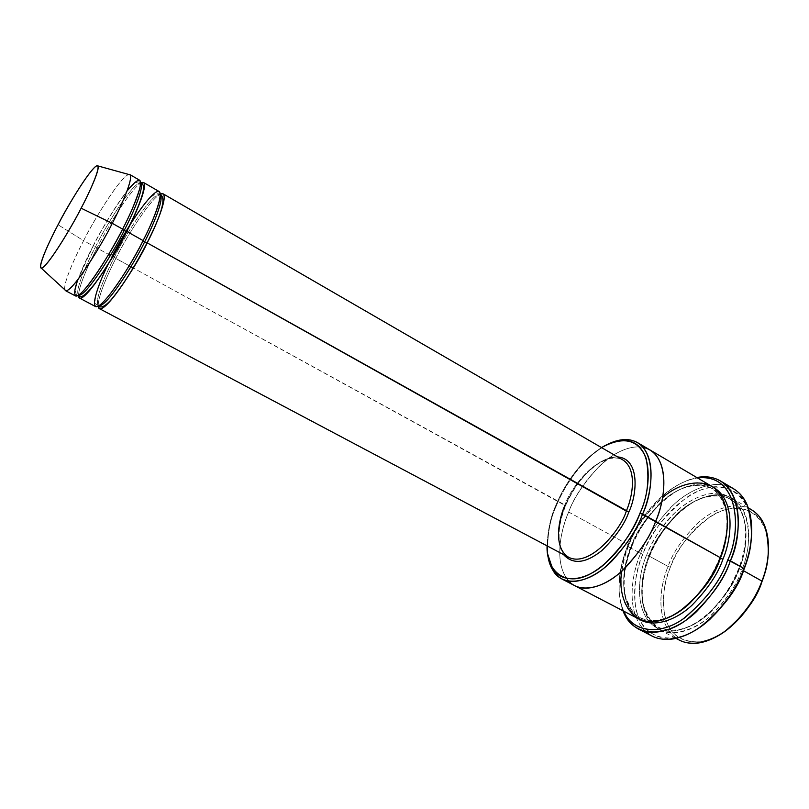<?xml version="1.0" encoding="UTF-8"?>
<svg xmlns="http://www.w3.org/2000/svg" width="809" height="809" viewBox="0 0 809 809"><rect width="100%" height="100%" fill="white"/><g stroke="black" fill="none" stroke-linecap="round" stroke-linejoin="round"><path stroke-width="0.61" stroke-dasharray="4.04 3.03" d="M565.026 505.028L565.451 505.686C560.212 517.922 554.317 540.503 563.539 554.59C554.317 540.503 560.212 517.922 565.451 505.686C570.567 490.719 593.614 456.66 617.651 456.923C593.614 456.66 570.567 490.719 565.451 505.686L133.293 267.991L565.026 505.028C558.968 518.276 552.608 547.602 568.727 557.34C564.53 555.702 561.507 550.909 559.656 542.981C557.977 532.15 559.98 519.722 565.653 505.686C571.629 491.7 579.649 479.949 589.721 470.413C596.051 465.175 598.751 462.242 609.956 458.44C616.771 457.661 621.029 458.137 622.738 459.866C600.591 448.51 569.506 488.808 565.026 505.028C569.506 488.808 600.591 448.51 622.738 459.866M733.46 488.676C716.966 478.625 691.422 487.918 673.937 504.422C656.746 522.129 645.633 538.45 640.586 553.376L642.831 554.216C636.268 568.322 633.791 585.564 635.409 605.941C638.159 625.428 653.166 641.537 675.009 637.896C683.362 636.461 691.543 633.012 699.583 627.582C674.413 645.471 645.885 639.272 638.311 616.65C630.433 594.524 636.612 569.789 642.831 554.216C649.89 535.932 668.831 504.331 699.603 490.517C731.285 476.461 754.504 503.694 751.672 533.586C752.087 524.343 750.671 515.576 747.395 507.283C738.789 484.379 709.695 480.667 686.062 497.899C663.046 517.143 648.636 535.912 642.831 554.216L640.586 553.376C645.339 539.633 655.3 524.414 670.479 507.718C685.921 492.003 708.826 480.495 726.462 485.653M627.622 545.903C634.802 525.769 661.469 484.015 697.53 477.957C661.469 484.015 634.802 525.769 627.622 545.903C621.12 561.952 614.162 588.861 623.719 611.169C614.162 588.861 621.12 561.952 627.622 545.903L627.926 546.459L627.622 545.903M696.802 477.522C660.771 485.612 635.257 526.305 627.926 546.459C635.257 526.305 660.771 485.612 696.802 477.522M556.096 504.755C562.518 489.132 577.515 462.788 601.522 447.589C577.515 462.788 562.518 489.132 556.096 504.755C550.798 516.112 547.794 529.814 547.066 545.863C547.794 529.814 550.798 516.112 556.096 504.755L556.531 505.413L556.096 504.755M608.975 443.706C581.55 457.388 563.377 488.383 556.531 505.413C563.377 488.383 581.55 457.388 608.975 443.706M724.551 631.657C702.263 648.282 675.252 644.035 667.476 623.729C659.456 603.908 664.806 581.317 670.348 567.281C676.567 550.808 694.061 521.977 722.397 510.661C751.581 499.315 771.503 526.123 768.368 552.587C768.934 544.123 767.781 535.952 764.889 528.085C757.568 507.01 731.316 502.065 709.635 517.062C688.55 533.991 675.454 550.727 670.348 567.281L668.092 566.442C672.37 553.669 681.765 539.674 696.256 524.485C711.01 510.277 732.873 501.226 748.477 508.194M649.314 556.167C653.814 542.809 663.744 528.237 679.105 512.441C694.739 497.727 717.543 489.506 732.307 498.435C755.05 512.673 750.004 550.868 741.893 569.819L743.441 570.699L741.893 569.819C752.36 547.723 754.008 498.587 719.868 494.663C705.994 494.572 691.169 501.813 679.014 512.522C663.906 528.247 654.006 542.799 649.314 556.167L649.051 555.631C653.45 542.576 663.147 528.328 678.134 512.896C693.394 498.516 715.631 490.487 730.031 499.183C752.228 513.068 747.253 550.393 739.335 568.889L741.893 569.819L739.335 568.889C734.865 582.531 725.076 597.184 709.958 612.828C692.322 628.775 675.313 633.649 658.941 627.471C634.104 612.828 641.284 573.035 649.051 555.631L649.314 556.167C640.243 575.462 634.155 622.161 666.08 632.193C679.6 634.367 695.356 628.34 708.856 617.429C725.825 600.763 736.837 584.897 741.893 569.819C737.323 583.805 727.301 598.802 711.809 614.82C696.084 629.685 673.958 637.593 659.517 629.796C634.013 614.769 641.365 573.986 649.314 556.167L668.092 566.442L649.314 556.167M751.45 509.71C736.412 500.619 713.437 508.568 697.773 523.099C682.391 538.703 672.501 553.144 668.092 566.442C660.235 584.149 653.247 624.801 679.226 640.04M649.051 555.631C641.284 573.035 634.104 612.828 658.941 627.471C675.313 633.649 692.322 628.775 709.958 612.828C725.076 597.184 734.865 582.531 739.335 568.889L739.204 568.312C734.127 583.39 723.115 599.277 706.146 615.973C692.656 626.914 676.911 632.962 663.41 630.808C631.556 620.816 637.704 574.097 646.785 554.792L649.051 555.631L646.785 554.792C637.704 574.097 631.556 620.816 663.41 630.808C676.911 632.962 692.656 626.914 706.146 615.973C723.115 599.277 734.127 583.39 739.204 568.312C749.69 546.186 751.399 497.039 717.31 493.166C703.466 493.096 688.661 500.356 676.506 511.086C661.398 526.841 651.498 541.403 646.785 554.792C650.517 545.084 656.878 534.274 665.858 522.371C678.65 506.737 698.764 492.721 717.31 493.166C751.399 497.039 749.69 546.186 739.204 568.312L739.335 568.889C747.253 550.393 752.228 513.068 730.031 499.183C715.631 490.487 693.394 498.516 678.134 512.896C663.147 528.328 653.45 542.576 649.051 555.631M139.674 180.255C132.211 177.758 101.438 228.522 93.156 245.946L83.6 240.698C91.781 223.982 119.065 177.95 128.712 174.461M130.168 174.855C124.384 169.759 92.054 222.9 83.6 240.698L58.046 224.75L83.6 240.698C75.358 256.2 60.362 288.914 65.933 290.775M96.959 248.039L95.513 246.735C103.512 229.877 133.263 180.852 140.544 183.309L140.544 183.309C133.263 180.852 103.512 229.877 95.513 246.735L96.959 248.039C89.991 261.469 78.958 285.001 78.534 295.214C78.958 285.001 89.991 261.469 96.959 248.039C104.846 232.072 128.489 191.662 140.614 183.188C128.489 191.662 104.846 232.072 96.959 248.039L108.628 254.451L96.959 248.039M78.665 295.123L78.594 295.093C74.145 291.331 87.797 261.368 95.513 246.735C87.797 261.368 74.145 291.331 78.594 295.093L78.453 295.022C75.753 295.245 75.004 292.292 76.198 286.164C78.766 276.526 84.46 263.107 93.268 245.916L95.513 246.735L93.268 245.916C105.949 220.968 124.273 193.068 132.039 185.655C136.377 181.722 139.168 180.913 140.402 183.228L140.544 183.309M78.028 279.429L93.156 245.946C99.972 232.668 113.523 208.459 126.952 191.126M115.849 258.405L114.443 257.141C122.28 240.313 152.082 191.713 160.04 194.575L160.04 194.575C152.082 191.713 122.28 240.313 114.443 257.141L115.849 258.405C108.851 271.976 97.737 296.215 98.223 306.136C97.737 296.215 108.851 271.976 115.849 258.405C123.646 242.346 147.986 201.158 160.313 194.099C147.986 201.158 123.646 242.346 115.849 258.405L129.218 265.746L115.849 258.405M98.85 305.782L98.486 305.65C93.5 301.615 106.808 271.693 114.443 257.141C106.808 271.693 93.5 301.615 98.486 305.65L98.85 305.782M108.012 264.553L112.087 256.342L114.443 257.141M645.582 631.617C624.295 610.755 632.618 572.165 640.586 553.376L627.926 546.459L640.586 553.376C631.687 573.268 623.203 619.128 651.852 635.945M631.536 546.449L631.242 545.883C635.722 532.767 645.451 518.407 660.437 502.793C675.657 488.242 697.722 479.949 711.869 488.505C722.69 496.402 727.888 508.113 727.453 523.635C727.888 508.113 722.69 496.402 711.869 488.505C697.722 479.949 675.657 488.242 660.437 502.793C645.451 518.407 635.722 532.767 631.242 545.883L631.536 546.449C623.699 564.146 615.983 603.544 639.525 619.34C615.983 603.544 623.699 564.146 631.536 546.449C636.056 533.273 645.784 518.791 660.71 503.016C675.889 488.272 698.025 479.262 712.84 487.028C698.025 479.262 675.889 488.272 660.71 503.016C645.784 518.791 636.056 533.273 631.536 546.449M678.306 612.322C664.169 621.1 651.488 622.91 640.263 617.732C615.871 603.312 623.385 563.398 631.242 545.883C623.385 563.398 615.871 603.312 640.263 617.732C651.488 622.91 664.169 621.1 678.306 612.322M621.888 571.033C623.486 561.072 625.842 552.405 628.977 545.044L568.666 512.046C573.541 498.455 583.582 483.367 598.771 466.793C614.162 451.28 636.036 441.754 649.688 449.784C636.036 441.754 614.162 451.28 598.771 466.793C583.582 483.367 573.541 498.455 568.666 512.046L628.977 545.044C620.928 562.983 613.171 603.918 638.159 618.683M649.93 449.925C636.349 441.694 614.385 451.109 598.913 466.662C583.643 483.276 573.561 498.405 568.666 512.046C560.344 530.279 551.384 571.336 574.461 585.534C551.384 571.336 560.344 530.279 568.666 512.046C575.31 491.346 609.875 442.179 643.074 447.296M711.566 486.219C697.085 477.452 674.484 485.966 658.89 500.892C643.539 516.9 633.578 531.614 628.977 545.044C633.811 530.36 644.995 514.575 662.541 497.687M159.191 191.551C155.53 188.77 141.069 206.922 130.229 224.437M125.971 231.364L112.087 256.342L110.408 255.422L112.087 256.342C104.189 271.399 90.365 302.374 95.472 306.53M568.848 581.246C552.83 562.933 561.274 529.096 568.666 512.046C560.303 530.33 551.344 571.68 574.714 585.665M547.733 554.236C547.076 535.245 550.009 518.963 556.531 505.413C550.009 518.963 547.076 535.245 547.733 554.236M622.96 610.775C614.709 588.204 621.514 562.356 627.926 546.459C621.059 563.317 613.657 592.512 625.094 615.416M112.926 256.463L112.087 256.342M64.821 289.764C63.193 282.483 76.046 255.088 83.6 240.698L93.156 245.946C85.167 261.074 71 292.1 75.55 295.973M676.354 638.331C653.601 621.16 660.66 583.694 668.092 566.442L670.348 567.281C664.462 580.013 662.49 595.566 664.432 613.94C668.426 633.882 680.925 643.145 701.929 641.709L700.311 642.71M747.395 507.283L747.354 505.301M764.889 528.085L764.879 526.174M732.307 498.435L748.365 507.9M649.587 556.177C658.637 534.486 671.591 517.578 688.459 505.443C703.001 493.682 725.066 494.339 730.031 499.183C732.732 500.751 739.77 505.271 743.815 518.882C747.344 533.05 745.686 549.523 738.829 568.302C728.565 593.219 713.892 611.614 694.789 623.466C676.061 634.256 661.802 629.624 658.941 627.471C654.238 626.864 649.192 619.815 643.812 606.305C640.516 591.409 642.437 574.693 649.587 556.177M129.875 225.175C143.668 202.735 153.346 192.309 158.888 193.907L160.344 194.757M98.799 305.812L97.313 305.033C90.921 303.132 99.841 280.875 112.198 256.322L126.052 231.394M631.799 546.449C641.153 524.232 654.4 506.97 671.551 494.683C686.912 482.761 707.41 484.085 711.869 488.505C715.561 488.828 720.02 495.29 725.238 507.87C728.646 522.058 726.846 538.642 719.848 557.623C709.402 582.773 694.648 601.38 675.586 613.444C656.898 624.477 642.629 619.684 640.263 617.732C635.854 617.398 630.969 610.461 625.61 596.921C622.434 581.984 624.497 565.167 631.799 546.449M659.517 629.796L676.051 638.392M675.009 637.896L673.31 638.918"/><path stroke-width="1.21" d="M99.426 308.633L568.727 557.34C590.267 568.06 621.666 528.237 626.297 511.055L147.167 242.862C156.693 225.003 171.174 189.164 160.313 194.099L163.064 193.796C168.07 197.477 155.48 226.904 147.167 242.862C138.572 261.54 107.223 312.031 99.426 308.633L98.223 306.136C99.75 322.366 137.955 263.855 147.167 242.862L144.568 242.012C152.416 226.904 164.278 199.499 160.344 194.807C164.278 199.499 152.416 226.904 144.568 242.012L147.167 242.862L628.836 511.976C636.754 495.897 640.87 458.885 617.651 456.923C640.87 458.885 636.754 495.897 628.836 511.976C624.649 524.121 615.659 536.994 601.845 550.565C585.615 563.479 572.843 564.824 563.539 554.59C572.843 564.824 585.615 563.479 601.845 550.565C615.659 536.994 624.649 524.121 628.836 511.976L626.297 511.055C621.666 528.237 590.267 568.06 568.727 557.34C552.608 547.602 558.968 518.276 565.026 505.028M744.098 569.02C748.285 558.867 750.803 547.046 751.672 533.586C750.803 547.046 748.285 558.867 744.098 569.02C738.142 588.608 723.307 608.125 699.583 627.582C723.307 608.125 738.142 588.608 744.098 569.02L743.977 568.444L744.098 569.02M726.462 485.653C736.241 488.818 743.198 495.371 747.354 505.301C753.715 528.469 752.592 549.513 743.977 568.444C753.078 547.127 758.66 504.513 733.46 488.676L720.516 481.001C745.402 496.645 739.557 539.36 730.365 560.779C743.37 535.315 744.058 474.539 701.868 476.875L696.802 477.522C705.761 475.874 713.669 477.037 720.516 481.001M624.841 613.424L625.094 615.416C634.731 635.439 662.652 637.735 686.275 620.038C709.513 600.066 724.207 580.316 730.365 560.779L727.776 559.838C721.749 578.931 707.379 598.266 684.677 617.823C661.59 635.156 634.276 633.002 624.841 613.424L623.719 611.169C632.122 631.94 659.416 636.046 683.312 618.784C706.793 599.105 721.618 579.456 727.776 559.838C741.105 534.385 740.71 472.769 697.53 477.957L700.048 477.714C741.287 475.48 740.488 534.951 727.776 559.838L743.977 568.444L730.365 560.779C725.147 576.554 713.872 593.513 696.519 611.655C678.933 628.502 654.37 637.563 638.473 629.038C631.212 625.013 626.045 618.925 622.96 610.775M561.931 579.011C553.599 573.905 548.866 565.653 547.733 554.236L553.305 571.012C562.386 586.242 585.847 583.926 605.233 567.119C624.396 548.573 636.855 530.866 642.619 514.018C637.553 528.388 627.288 544.083 611.837 561.102C596.223 576.969 575.017 586.12 561.931 579.011L574.461 585.534C587.658 592.926 609.086 584.068 624.801 568.302C640.344 551.374 650.628 535.72 655.644 521.34C650.648 535.659 640.415 551.263 624.952 568.151C609.319 583.886 587.981 592.866 574.714 585.665L638.159 618.683C652.317 626.328 674.251 618.167 689.956 603.079C705.448 586.849 715.53 571.7 720.202 557.623L640.03 513.078C634.398 529.521 622.252 546.793 603.575 564.904C584.685 581.327 561.8 583.653 552.931 568.828C548.987 562.225 547.026 554.569 547.066 545.863C546.024 569.849 564.631 588.163 590.53 573.783C615.912 559.555 633.275 530.441 640.03 513.078C647.726 496.443 649.769 478.18 646.138 458.309C638.483 439.348 623.608 435.778 601.522 447.589C609.319 442.796 616.852 440.399 624.113 440.389C655.543 441.663 650.8 491.326 640.03 513.078L642.619 514.018C653.672 491.69 658.425 440.804 626.156 439.55C620.685 439.499 614.951 440.885 608.975 443.706C619.977 438.589 629.483 438.225 637.512 442.614C658.111 455.598 651.296 494.42 642.619 514.018L655.644 521.34C664.25 501.823 670.823 463.082 649.93 449.925C670.823 463.082 664.25 501.823 655.644 521.34L720.202 557.623C713.447 576.706 691.321 611.24 660.862 620.392C629.958 628.603 616.852 595.798 621.888 571.033M748.477 508.194C756.162 511.824 761.633 517.821 764.879 526.174C770.198 546.591 769.207 564.894 761.886 581.064L761.977 581.61C765.354 573.288 767.478 563.61 768.368 552.587C767.478 563.61 765.354 573.288 761.977 581.61C757.012 598.124 744.533 614.81 724.551 631.657M676.051 638.392L679.226 640.04C693.92 647.969 716.208 640.313 731.953 625.65C747.445 609.824 757.416 594.969 761.886 581.064L743.441 570.699L761.886 581.064C769.885 562.235 774.597 524.171 751.45 509.71L748.365 507.9M128.712 174.461L129.824 174.552C133.97 177.737 120.743 207.235 112.269 223.324L122.614 229.119C131.048 213.07 144.083 183.592 139.674 180.255L129.824 174.552M41.35 268.244L65.933 290.775C73.73 290.896 103.471 241.669 112.269 223.324L81.133 208.196C73.255 224.194 47.458 267.577 41.35 268.244C37.072 267.233 50.684 238.493 58.046 224.75C50.057 239.575 35.636 270.712 42.412 267.86C50.916 261.894 73.245 223.881 81.133 208.196C90.042 191.693 103.977 160.293 95.391 166.624C85.521 175.593 65.428 210.289 58.046 224.75C65.721 209.015 94.087 161.709 98.031 165.956C99.901 170.011 88.403 194.484 81.133 208.196L112.269 223.324C120.49 207.67 133.151 179.669 130.168 174.855L98.031 165.956M140.604 183.35C144.73 186.869 132.231 215.154 124.141 230.575L126.74 231.425C136.529 213.202 151.708 176.615 140.614 183.188L143.597 182.531C148.108 185.918 135.143 215.386 126.74 231.425L124.141 230.575C115.657 248.596 85.653 297.591 78.665 295.123C85.653 297.591 115.657 248.596 124.141 230.575L122.553 229.25L124.141 230.575C132.231 215.154 144.73 186.869 140.604 183.35M79.555 298.096L95.472 306.53C103.127 309.857 134.466 259.274 143.102 240.586L126.74 231.425C117.952 250.153 86.644 301.13 79.555 298.096L78.534 295.214C78.342 312.83 117.174 252.812 126.74 231.425L143.102 240.586C134.86 257.404 112.845 294.719 99.8 305.135C87.756 313.366 98.799 282.806 108.012 264.553M126.952 191.126C138.056 177.626 142.313 176.817 139.704 188.699C135.548 201.977 129.855 215.447 122.614 229.119C115.465 243.165 101.499 267.941 88.13 285.213C74.519 302.788 71.495 296.509 78.028 279.429M144.568 242.012C136.327 259.74 107.162 307.127 98.85 305.782C107.162 307.127 136.327 259.74 144.568 242.012L143.031 240.728L144.568 242.012M727.453 523.635C726.886 536.812 724.53 548.35 720.364 558.23L722.933 559.161C731.387 539.775 736.605 500.033 712.84 487.028C736.605 500.033 731.387 539.775 722.933 559.161L720.364 558.23C714.731 576.615 700.715 594.645 678.306 612.322C700.715 594.645 714.731 576.615 720.364 558.23C724.53 548.35 726.886 536.812 727.453 523.635M639.525 619.34C653.389 627.976 675.798 620.452 691.948 605.263C707.875 588.861 718.2 573.5 722.933 559.161C718.2 573.5 707.875 588.861 691.948 605.263C675.798 620.452 653.389 627.976 639.525 619.34M643.074 447.296C671.237 453.96 665.615 500.174 655.644 521.34C664.3 501.762 670.853 462.738 649.688 449.784L711.566 486.219C733.854 500.195 728.434 538.531 720.202 557.623C726.624 541.363 731.821 515.151 721.416 496.281C711.01 477.057 682.675 479.717 662.541 497.687M626.297 511.055C632.486 497.171 637.623 469.18 622.738 459.866C637.623 469.18 632.486 497.171 626.297 511.055M133.293 267.991L129.218 265.746L133.293 267.991M112.087 256.342C120.106 240.061 142.819 201.532 155.773 192.279C167.372 185.969 153.063 221.899 143.102 240.586C151.435 224.619 164.106 195.181 159.191 191.551L143.597 182.531M130.229 224.437L125.971 231.364M110.408 255.422L108.628 254.451L110.408 255.422M574.714 585.665C587.981 592.866 609.319 583.886 624.952 568.151C640.415 551.263 650.648 535.659 655.644 521.34C650.234 537.156 638.665 554.003 620.928 571.892C602.998 588.305 579.922 593.533 568.848 581.246M638.473 629.038L651.852 635.945C667.951 644.581 692.646 635.692 710.241 618.996C727.594 601.006 738.839 584.159 743.977 568.444C736.777 590.166 709.129 632.426 673.31 638.918C662.106 640.506 652.853 638.068 645.582 631.617M114.443 257.141L112.926 256.463M65.489 290.643L75.55 295.973C82.498 298.925 113.786 247.857 122.614 229.119L112.269 223.324C103.35 242.093 72.082 293.404 65.489 290.643L64.821 289.764M701.929 641.709C733.055 635.308 755.859 600.056 761.977 581.61L761.886 581.064C755.606 599.985 732.185 636.177 700.311 642.71C691.028 644.298 683.049 642.842 676.354 638.331M700.048 477.714L701.868 476.875M624.113 440.389L626.156 439.55M140.544 183.309L140.685 183.39C143.233 183.289 144.022 186.131 143.062 191.895C140.928 200.743 135.437 213.94 126.588 231.465C115.92 252.064 105.413 269.367 95.088 283.372C85.734 295.234 80.283 299.168 78.746 295.174L78.665 295.123M160.344 194.757L161.203 195.242C165.825 199.378 161.102 215.265 147.036 242.892C136.236 263.865 125.537 281.259 114.929 295.093C104.715 308.522 100.073 307.531 99.669 306.287L98.799 305.812M637.512 442.614L649.93 449.925M163.064 193.796L622.738 459.866M129.875 225.175L126.052 231.394M552.931 568.828L553.305 571.012"/></g></svg>
